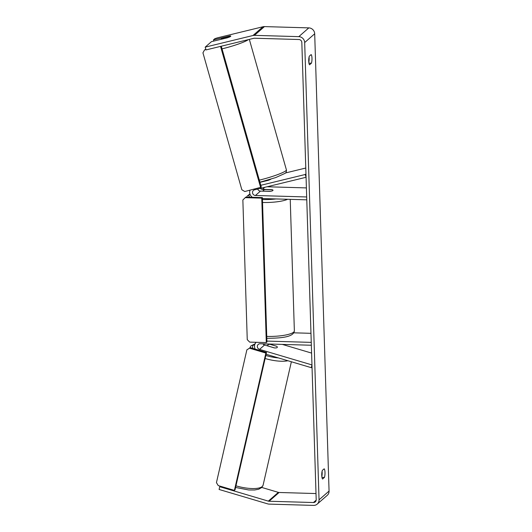 <?xml version="1.0" encoding="UTF-8"?>
<svg xmlns="http://www.w3.org/2000/svg" width="532" height="532" viewBox="0 0 532 532"><rect width="100%" height="100%" fill="white"/><g stroke="black" fill="none" stroke-linecap="round" stroke-linejoin="round"><path stroke-width="0.8" d="M259.949 182.343L268.294 180.315A4.908 0.732 -16.4 0 0 270.828 179.204M305.96 173.858L305.242 174.489L260.793 185.302M305.774 168.032L285.378 172.993M262.416 198.549L306.778 199.833L306.685 196.96L255.446 195.483A2.946 2.773 -131.2 0 1 254.535 189.818L306.066 177.282L305.242 174.489M250.04 190.243A5.892 5.539 -131.2 0 0 252.361 197.305M260.367 188.401A2.946 2.773 -131.2 0 0 262.456 189.352L271.945 189.625A4.908 1.091 178.2 0 1 273.002 190.263A4.908 1.091 178.2 0 1 269.943 191.374L260.454 191.101A2.946 2.773 48.8 0 1 257.688 189.053M267.064 186.765L306.399 187.909M262.934 343.845A2.946 2.773 -131.2 0 0 264.557 345.002L274.299 347.895A4.908 1.383 13.3 0 0 277.145 347.562A4.908 1.383 13.3 0 0 277.305 347.323A4.908 1.383 13.3 0 0 277.305 347.31A4.908 1.529 12.9 0 0 276.726 346.305L270.123 344.344A4.908 1.529 12.9 0 0 267.902 344.822A4.908 1.529 12.9 0 0 267.742 345.095A4.908 1.529 12.9 0 0 268.327 346.086L274.479 347.908M312.031 367.053L311.313 367.678L266.1 354.265M311.592 353.088L282.306 344.404M266.898 341.092L311.253 342.375L311.346 345.241L260.108 343.758A2.946 2.773 48.8 0 0 259.55 349.384L311.965 364.925L311.313 367.678M293.824 332.819L310.974 333.318M255.207 349.092A5.892 5.539 48.8 0 1 256.205 342.302M276.414 346.212A4.908 1.383 13.3 0 0 276.301 346.139L269.159 344.024M227.802 37.686L211.45 41.662L205.192 47.135L206.01 49.928L253.797 38.304A2.946 2.773 48.8 0 1 254.535 38.231L298.891 39.514A2.946 2.773 48.8 0 1 301.83 42.467L316.201 499.741A2.946 2.773 48.8 0 1 313.448 502.527L269.086 501.244A2.946 2.773 48.8 0 1 268.341 501.131L219.743 486.714L219.091 489.467L267.696 503.877A5.892 5.539 48.8 0 0 269.172 504.117L313.534 505.4A5.892 5.539 48.8 0 0 317.232 504.097L327.247 495.339A5.892 5.539 48.8 0 0 329.062 491.069L319.047 499.827A5.892 5.539 48.8 0 1 317.232 504.097M308.806 62.244A4.908 1.25 91.7 0 0 309.065 57.057M322.086 471.286A4.908 1.25 -88.3 0 1 321.827 476.479M322.592 479.033A4.908 1.25 -88.3 0 1 321.754 475.342A4.908 1.25 -88.3 0 1 322.319 470.421L324.161 468.812A4.908 1.25 -88.3 0 1 325.005 472.496A4.908 1.25 -88.3 0 1 324.434 477.423L322.592 479.033M308.733 61.114A4.908 1.25 91.7 0 0 309.571 64.804L311.413 63.188A4.908 1.25 91.7 0 0 311.985 58.267A4.908 1.25 91.7 0 0 311.147 54.583L309.305 56.193A4.908 1.25 91.7 0 0 308.733 61.114M213.798 41.09L213.452 39.913L214.842 38.696L217.475 37.825L262.988 26.753A5.892 5.539 48.8 0 1 264.457 26.6L308.819 27.883A5.892 5.539 48.8 0 1 314.691 33.789L329.062 491.069M205.192 47.135L252.973 35.511A5.892 5.539 48.8 0 1 254.442 35.358L298.804 36.642A5.892 5.539 48.8 0 1 304.676 42.547L319.047 499.827M316.008 493.556L279.094 492.486A2.946 2.773 48.8 0 1 278.356 492.366L261.804 487.458M220.315 486.208L219.743 486.714M230.788 36.156A4.908 0.585 -15.9 0 0 230.25 36.096L223.766 37.672A4.908 0.585 -15.9 0 0 221.558 38.65A4.908 0.585 -15.9 0 0 221.379 38.889A4.908 0.585 -15.9 0 0 221.95 38.996L228.441 37.42A4.908 0.585 -15.9 0 0 229.385 37.06A4.908 0.732 -16.4 0 0 230.622 36.362A4.908 0.732 -16.4 0 0 230.788 36.083A4.908 0.732 -16.4 0 0 229.804 35.93L213.452 39.913M308.926 63.122L311.413 63.188M321.946 477.35L324.434 477.423M263.839 191.201L270.608 191.281A4.908 1.091 -1.8 0 0 273.002 190.263A4.908 1.091 -1.8 0 0 272.364 189.751L265.588 189.552A4.908 1.091 -1.8 0 0 263.194 190.569A4.908 1.091 -1.8 0 0 263.832 191.088M266.299 342.595L266.924 342.049L262.389 197.591L245.784 197.113L242.858 199.985L247.247 339.655L249.694 342.116L266.299 342.595L261.764 198.143L262.389 197.591M261.764 198.143L245.159 197.658M234.413 490.391L235.058 489.766L266.519 352.45L265.874 353.068L234.413 490.391L218.24 485.59L216.444 482.63L246.868 349.857L250.339 347.649L266.519 352.45M249.701 348.274L265.874 353.068M250.339 347.649L246.868 349.857M205.911 49.589L204.547 49.922L202.938 52.821L241.834 189.731L244.773 191.52L261.325 187.178L221.279 46.218M260.673 187.65L220.547 46.397M205.824 49.296L204.547 49.922M260.454 191.101L255.446 195.483M264.77 187.331L262.456 189.352M264.557 345.002L259.55 349.384M291.37 361.76L263.087 485.211A21.845 6.803 -167.1 0 1 262.356 486.434A21.845 6.803 -167.1 0 1 235.955 485.822M265.129 358.508A21.845 6.803 12.9 0 0 287.905 360.736M278.402 357.916A19.391 6.038 -167.1 0 1 265.827 355.469M253.112 348.473A19.391 6.038 -167.1 0 1 253.232 345.328A19.391 6.038 -167.1 0 1 254.841 344.364M314.691 33.789L304.676 42.547M278.356 492.366L268.341 501.131M279.094 492.486L269.086 501.244M316.188 500.133L313.448 502.527M262.988 26.753L252.973 35.511M264.457 26.6L254.442 35.358M308.819 27.883L298.804 36.642M287.652 199.281A21.845 4.861 178.2 0 1 262.755 202.466A21.845 4.861 178.2 0 1 262.542 202.459M250.02 194.28A19.391 4.316 -1.8 0 0 250.06 197.239M262.449 199.493A19.391 4.316 -1.8 0 0 263.307 199.527A19.391 4.316 -1.8 0 0 275.909 198.941M266.751 336.39A21.845 4.861 -1.8 0 0 266.964 336.397A21.845 4.861 -1.8 0 0 294.362 330.838L290.233 199.354M248.364 39.627A21.845 2.594 164.1 0 1 248.318 39.661A21.845 2.594 164.1 0 1 222.024 48.858M259.323 180.135A21.845 2.594 -15.9 0 0 285.618 170.945A21.845 2.594 -15.9 0 0 286.409 169.894L249.335 39.388M221.977 46.045A19.391 2.301 -15.9 0 0 222.662 45.878M235.583 487.458L248.697 489.965L254.615 489.985L258.685 489.227L261.751 487.512L263.087 485.211M249.668 348.134L251.004 345.833L255.061 343.838M267.742 345.095L267.556 345.893M246.648 197.139L247.247 195.976L249.914 193.974M266.811 338.279L267.516 338.299C280.424 338.166 293.804 337.281 294.362 330.838M263.207 191.181L263.194 190.569M286.409 169.894C286.595 171.716 286.056 172.913 284.786 173.479L275.696 177.582L259.909 182.203M221.472 39.222L221.379 38.889"/></g></svg>
